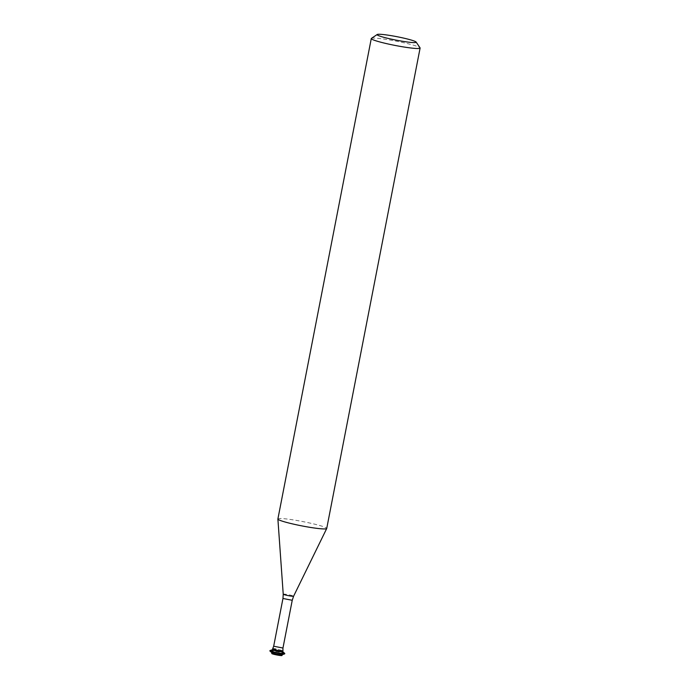 <?xml version="1.0" encoding="UTF-8"?>
<svg xmlns="http://www.w3.org/2000/svg" width="690" height="690" viewBox="0 0 690 690"><rect width="100%" height="100%" fill="white"/><g stroke="black" fill="none" stroke-linecap="round" stroke-linejoin="round"><path stroke-width="0.52" stroke-dasharray="3.45 2.59" d="M371.41 38.381A24.875 2.208 -169 0 1 386.702 39.477A24.875 2.208 -169 0 1 420.046 47.834M277.889 518.984A24.875 2.208 -169 0 1 293.31 519.906A24.875 2.208 -169 0 1 326.724 528.48M272.636 648.919A5.235 0.466 -169 0 1 275.879 649.126A5.235 0.466 -169 0 1 282.917 650.92A5.235 0.466 -169 0 0 275.879 649.126M272.472 649.747A5.235 0.466 -169 0 1 272.55 649.687A5.235 0.466 -169 0 1 275.724 649.937A5.235 0.466 -169 0 1 282.71 651.662A5.235 0.466 -169 0 1 282.762 651.748M270.066 650.523A7.547 0.673 -169 0 1 274.637 650.886A7.547 0.673 -169 0 1 284.703 653.37M269.894 650.946A7.547 0.673 -169 0 1 274.568 651.231A7.547 0.673 -169 0 1 284.703 653.827M271.946 652.775A5.235 0.466 -169 0 1 271.903 652.688A5.235 0.466 -169 0 1 275.155 652.887A5.235 0.466 -169 0 1 282.193 654.689A5.235 0.466 -169 0 1 282.115 654.75M271.748 653.499A5.235 0.466 -169 0 1 274.991 653.697A5.235 0.466 -169 0 1 282.029 655.5M283.228 594.185A5.287 0.474 -169 0 1 286.505 594.366A5.287 0.474 -169 0 1 293.604 596.203M282.96 598.48L292.241 600.283M273.68 646.228L282.96 648.031"/><path stroke-width="1.03" d="M389.445 35.371A19.898 1.768 -169 0 1 416.122 42.064A19.898 1.768 -169 0 1 403.831 41.495A19.898 1.768 -169 0 1 377.214 34.5A19.898 1.768 -169 0 1 389.445 35.371M416.122 42.064L420.046 47.834A24.875 2.208 -169 0 1 420.106 48.05A24.875 2.208 -169 0 1 404.685 47.127A24.875 2.208 -169 0 1 371.28 38.554A24.875 2.208 -169 0 1 371.41 38.381L377.214 34.5M420.106 48.05L326.724 528.48A24.875 2.208 -169 0 1 326.706 528.531A24.875 2.208 -169 0 1 311.302 527.557A24.875 2.208 -169 0 1 277.889 519.035A24.875 2.208 -169 0 1 277.889 518.984L371.28 38.554M272.628 648.936L272.472 649.747A5.235 0.466 -169 0 0 279.51 651.55A5.235 0.466 -169 0 0 282.762 651.748L282.917 650.937A5.235 0.466 -169 0 1 279.666 650.739A5.235 0.466 -169 0 1 272.636 648.919L273.68 646.228L282.96 648.031L282.917 650.92A5.235 0.466 -169 0 1 279.666 650.739A5.235 0.466 -169 0 1 272.628 648.936A5.235 0.466 -169 0 1 275.879 649.126M282.771 651.714L284.703 653.37A7.547 0.673 -169 0 1 284.772 653.49A7.547 0.673 -169 0 1 280.088 653.206A7.547 0.673 -169 0 1 269.963 650.61A7.547 0.673 -169 0 1 270.066 650.523L272.481 649.713M284.772 653.49L284.703 653.827A7.547 0.673 -169 0 1 284.599 653.913A7.547 0.673 -169 0 1 280.028 653.551A7.547 0.673 -169 0 1 269.963 651.067A7.547 0.673 -169 0 1 269.894 650.946L269.963 650.61M284.599 653.913L282.115 654.75A5.235 0.466 -169 0 1 278.941 654.5A5.235 0.466 -169 0 1 271.946 652.775L269.963 651.067M282.184 654.724L282.029 655.5A5.235 0.466 -169 0 1 278.786 655.31A5.235 0.466 -169 0 1 271.748 653.499L271.894 652.723M326.706 528.531L293.604 596.203A5.287 0.474 -169 0 1 290.335 595.996A5.287 0.474 -169 0 1 283.228 594.185L282.96 598.48L273.68 646.228M293.604 596.203L292.241 600.283L282.96 598.48M292.241 600.283L282.96 648.031M283.228 594.185L277.889 519.035"/></g></svg>
